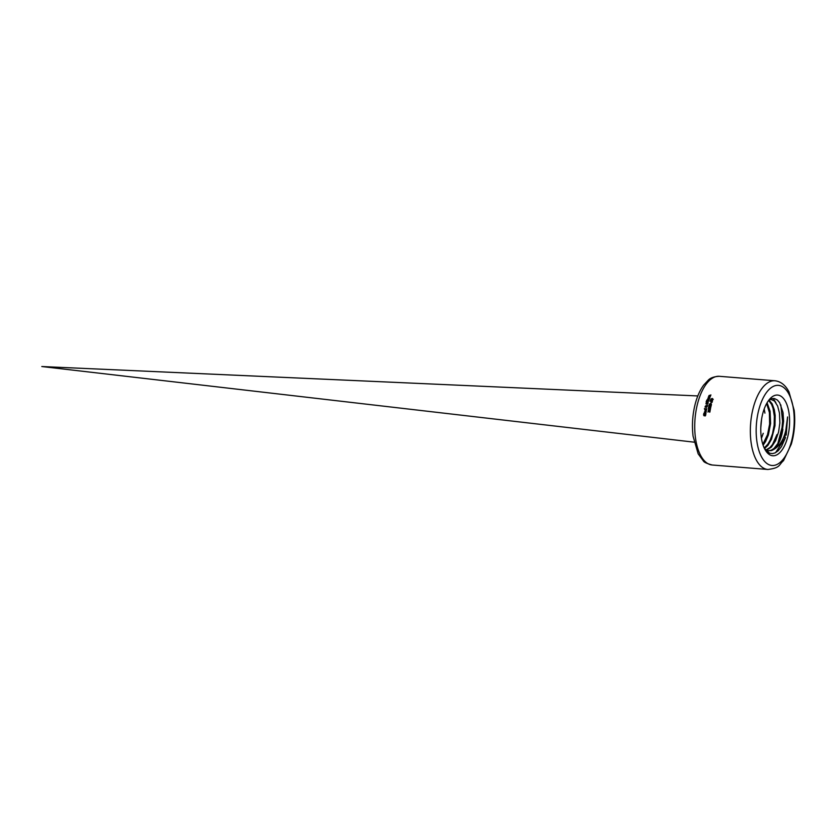 <?xml version="1.0" encoding="UTF-8"?>
<svg xmlns="http://www.w3.org/2000/svg" width="836" height="836" viewBox="0 0 836 836"><rect width="100%" height="100%" fill="white"/><g stroke="black" fill="none" stroke-linecap="round" stroke-linejoin="round"><path stroke-width="1.25" d="M776.978 434.574L772.516 444.501L769.935 447.563L766.079 449.925M764.491 448.566L767.939 445.369L771.523 439.224L775.003 425.67L775.181 415.419L774.293 409.713L772.14 403.819L769.099 400.11M768.681 400.454L771.597 404.467L773.039 408.334L774.345 416.265L774.157 425.043L772.527 433.696L770.155 440.144L767.918 444.073L764.229 448.023M763.111 445.212L765.598 441.523L768.388 434.939L770.593 423.538L770.071 411.176L767.103 402.753M766.664 403.527L769.392 412.524L769.632 424.061L767.521 434.71L762.829 444.334M764.198 409.013L764.93 413.13M763.247 433.288L761.45 438.304M760.802 427.624L761.586 419.275M766.507 450.165L771.398 447.103L775.599 440.76L778.609 431.878L779.863 422.891L779.465 413.099L777.637 406.045L774.491 401.029L770.52 399.2M764.668 448.922L768.002 450.708L771.471 450.552C781.2 446.602 786.572 435.399 787.585 416.965L786.206 435.086M777.731 443.958L782.893 424.28L780.834 404.938M775.609 452.631L784.743 438.503L787.585 416.965M768.514 400.601L771.91 398.657L774.502 398.573L777.428 400.068L779.643 402.691L782.998 412.367L783.604 421.166L781.932 433.612L778.358 442.881L774.011 448.472L771.2 450.238L768.263 450.761M768.723 450.834L765.274 449.883M782.851 429.328A25.853 12.101 -85.4 0 1 771.471 450.562M775.892 402.712L773.164 398.458M781.388 435.587L783.186 413.642M785.506 437.562L781.461 446.643L778.159 450.761L775.16 452.861L772.537 453.603L769.705 453.258L764.94 449.444M782.318 397.267A30.441 14.254 94.6 0 0 769.726 399.075A30.441 14.254 94.6 0 0 765.598 450.552A30.441 14.254 94.6 0 0 786.895 439.726A30.441 14.254 94.6 0 0 782.318 397.267M711.875 399.984L710.955 399.19L712.199 398.448L713.108 399.242L711.729 399.848L710.809 399.054L712.199 398.448L713.108 399.242M711.729 399.848L710.955 399.19M710.61 403.579A44.496 20.827 -85.4 0 1 710.851 402.712L711.112 402.733A44.496 20.827 94.6 0 0 710.872 403.6L710.61 403.579M712.178 402.022A44.496 20.827 94.6 0 0 712.073 402.377L711.645 402.346A44.496 20.827 -85.4 0 1 711.76 401.98L712.178 402.022M710.663 407.958L708.322 408.396A44.496 20.827 -85.4 0 1 708.385 408.062L710.328 407.738L708.594 407.111A44.496 20.827 -85.4 0 1 708.667 406.798L710.631 406.463L708.886 405.847A44.496 20.827 -85.4 0 1 708.97 405.544L711.039 406.306A44.496 20.827 94.6 0 0 710.955 406.662L709.012 406.996L710.736 407.613A44.496 20.827 94.6 0 0 710.663 407.958M709.44 404.049L710.976 403.819L711.415 404.781A44.496 20.827 94.6 0 0 711.248 405.439L709.032 405.261A44.496 20.827 -85.4 0 1 709.189 404.645L709.91 403.84L711.405 404.101M708.071 411.887A44.496 20.827 94.6 0 0 708.061 411.897L708.468 410.549L709.659 411.772A44.496 20.827 -85.4 0 1 709.879 410.56L710.14 410.58A44.496 20.827 94.6 0 0 709.868 412.096L708.416 410.884L708.071 411.887M709.701 412.211L708.416 410.884M710.495 408.762A44.496 20.827 94.6 0 0 710.192 410.257L708.771 409.055L708.395 410.037A44.496 20.827 94.6 0 0 708.395 410.058L708.823 408.731L709.994 409.933A44.496 20.827 -85.4 0 1 710.234 408.741L710.495 408.762M710.036 410.361L708.771 409.055M710.924 394.937A44.496 20.827 94.6 0 0 710.809 395.209L709.252 395.386L710.527 395.909A44.496 20.827 94.6 0 0 710.422 396.17L708.771 396.045A44.496 20.827 -85.4 0 1 708.876 395.773L710.924 394.937M709.241 399.483L707.58 399.347A44.496 20.827 -85.4 0 1 707.674 399.065L708.176 398.5A44.496 20.827 94.6 0 0 708.165 398.511L709.336 399.2A44.496 20.827 94.6 0 0 709.241 399.483M710.14 397.027L708.991 397.758L708.374 396.943L709.524 396.379A44.496 20.827 94.6 0 0 709.106 397.487L709.9 396.452A44.496 20.827 -85.4 0 1 709.9 396.442L710.14 397.027M708.991 397.758L708.374 396.943L709.524 396.504M707.089 401.583A44.496 20.827 94.6 0 0 707.026 401.792L706.148 401.792A44.496 20.827 -85.4 0 1 706.253 401.458L707.089 401.583M709.701 398.114A44.496 20.827 94.6 0 0 709.607 398.385L707.946 398.26A44.496 20.827 -85.4 0 1 708.05 397.988L709.701 398.114M707.653 403.966L705.95 403.819L706.347 402.346L708.05 402.482L707.653 403.966M706.723 404.164L705.95 403.819L706.493 402.482L708.207 402.618M707.434 402.283L708.05 402.482M706.922 399.911L708.468 399.692L708.876 400.611A44.496 20.827 94.6 0 0 708.677 401.249L706.462 401.071A44.496 20.827 -85.4 0 1 706.65 400.486L707.402 399.712L708.897 399.963M704.414 408.919A44.496 20.827 -85.4 0 1 704.466 408.616L706.786 408.794A44.496 20.827 94.6 0 0 706.723 409.107L704.414 408.919M706.89 405.773L707.58 405.251A44.496 20.827 94.6 0 0 707.475 405.659L706.462 407.383L705.03 406.986L705.574 405.941L706.692 405.93L706.054 405.847A44.496 20.827 -85.4 0 1 706.127 405.544L707.507 405.554M705.354 407.174L706.002 406.191M705.615 410.622L706.242 409.441A44.496 20.827 -85.4 0 1 706.242 409.421L706.566 410.079L705.542 410.936L704.811 410.016L705.856 409.358A44.496 20.827 94.6 0 0 705.615 410.622L706.389 409.567A44.13 20.66 -85.4 0 1 706.389 409.556L706.566 409.567M705.542 410.936L704.811 410.016L705.709 409.337M706.023 413.256L704.487 413.684A44.496 20.827 94.6 0 0 704.455 413.904L704.225 413.883A44.496 20.827 -85.4 0 1 704.257 413.663L703.776 413.632A44.496 20.827 -85.4 0 1 703.818 413.308L704.299 413.35A44.496 20.827 -85.4 0 1 704.393 412.765L704.623 412.785A44.496 20.827 94.6 0 0 704.529 413.371L705.783 412.9A44.496 20.827 -85.4 0 1 705.783 412.88L706.023 413.256M705.312 412.409L705.918 411.207A44.496 20.827 -85.4 0 1 705.918 411.187L706.253 411.855L705.239 412.733L704.497 411.793L705.532 411.124A44.496 20.827 94.6 0 0 705.312 412.409L706.065 411.343A44.13 20.66 -85.4 0 1 706.065 411.322L706.242 411.343M705.239 412.733L704.497 411.793L705.532 411.249M705.783 415.032L705.135 415.837A44.496 20.827 -85.4 0 1 705.135 415.805L705.229 414.447L704.016 415.722L703.494 414.813L704.09 414.092A44.496 20.827 94.6 0 0 704.09 414.123L704.037 415.367L705.229 414.092L705.783 415.032M705.291 415.952L705.229 414.447M704.016 415.722L704.006 414.217M703.755 414.813L704.184 415.502L705.824 414.499M711.572 400.559L711.279 401.364L710.14 401.27A44.496 20.827 -85.4 0 1 710.516 400.047L710.778 400.068A44.496 20.827 94.6 0 0 710.485 401.008L712.032 400.162L712.544 400.956L711.927 401.51A44.496 20.827 -85.4 0 1 711.938 401.489L712.262 400.601L711.572 400.559M710.485 401.008L712.502 400.402M712.084 401.625L711.938 400.465M710.318 401.28A44.13 20.66 -85.4 0 1 710.673 400.183L710.746 400.193M705.678 415.178L705.385 414.583L705.678 415.178M704.173 415.868L703.651 414.949M703.902 414.949L704.184 415.502L703.902 414.949M705.396 412.869L704.643 411.929M704.926 412.336L705.25 412.535A44.13 20.66 -85.4 0 1 705.417 411.542L704.727 411.834L705.103 412.399A44.496 20.827 -85.4 0 1 705.26 411.406M703.943 413.642A44.13 20.66 -85.4 0 1 703.975 413.444L704.455 413.486A44.13 20.66 -85.4 0 1 704.539 412.9L704.602 412.911M704.529 413.371L705.803 413.548M705.688 411.072L704.957 410.152M705.229 410.549L705.553 410.737A44.13 20.66 -85.4 0 1 705.73 409.776L705.041 410.048L705.406 410.601A44.496 20.827 -85.4 0 1 705.584 409.64M706.127 405.544L707.047 405.909M706.692 405.93L706.023 406.442M706.19 406.944L707.204 406.724L706.922 406.077L706.054 406.745L706.922 406.077M705.751 406.327L705.166 406.526M704.581 408.929A44.13 20.66 -85.4 0 1 704.623 408.741L706.754 408.919M706.65 401.092A44.13 20.66 -85.4 0 1 706.796 400.622L707.068 400.047M708.52 400.935A44.496 20.827 -85.4 0 1 708.594 400.695L708.74 400.831A44.13 20.66 -85.4 0 0 708.667 401.071L707.695 400.872L708.667 401.071M707.455 400.852A44.496 20.827 -85.4 0 1 707.559 400.517L707.705 400.653A44.13 20.66 -85.4 0 0 707.601 400.987L706.807 400.799L707.601 400.987M708.385 399.995L707.799 400.538A44.496 20.827 94.6 0 0 707.695 400.872M707.35 400.026L706.89 400.517A44.496 20.827 94.6 0 0 706.807 400.799M708.04 403.36L707.34 402.597L708.04 403.36L706.336 403.736L707.893 403.224L706.472 402.597L706.378 403.778M707.893 403.224L707.193 402.461M708.05 397.988L709.659 398.239M706.336 401.792A44.13 20.66 -85.4 0 1 706.399 401.583L707.057 401.698M709.137 397.894L708.52 397.09M709.106 397.487L710.046 396.598A44.13 20.66 -85.4 0 1 710.057 396.577L710.213 396.588M709.043 397.612A44.13 20.66 -85.4 0 1 709.356 396.766L708.594 396.985L709.043 397.612M708.615 397.309L708.897 397.476A44.496 20.827 -85.4 0 1 709.21 396.63M707.768 399.357A44.13 20.66 -85.4 0 1 707.82 399.2L708.123 398.615M708.155 399.106L709.294 399.326M709.294 395.804L710.485 396.034M709.053 395.794L710.872 395.062M709.607 409.734L708.918 409.191L709.607 409.734M709.994 409.933L710.151 410.068A44.13 20.66 -85.4 0 1 710.381 408.877M708.228 410.173L709.388 409.023M709.659 411.772L709.816 411.908A44.13 20.66 -85.4 0 1 710.025 410.695L710.109 410.706M707.904 412.012L709.032 410.852M709.273 411.573L708.573 411.019L709.273 411.573M709.21 405.282A44.13 20.66 -85.4 0 1 709.336 404.781L709.586 404.185M711.07 405.115A44.496 20.827 -85.4 0 1 711.133 404.864L711.279 405A44.13 20.66 -85.4 0 0 711.217 405.251L710.255 405.052L711.217 405.251M710.015 405.032A44.496 20.827 -85.4 0 1 710.098 404.676L710.245 404.812A44.13 20.66 -85.4 0 0 710.161 405.167L709.367 404.979L710.161 405.167M710.903 404.143L710.349 404.697A44.496 20.827 94.6 0 0 710.255 405.052M709.868 404.164L709.44 404.676A44.496 20.827 94.6 0 0 709.367 404.979M709.053 405.909A44.13 20.66 -85.4 0 1 709.116 405.679L711.018 406.38M708.761 407.174A44.13 20.66 -85.4 0 1 708.813 406.923L710.631 406.463M708.5 408.365A44.13 20.66 -85.4 0 1 708.531 408.198L710.328 407.738M709.012 406.996L710.725 407.686M710.788 403.589A44.13 20.66 -85.4 0 1 710.997 402.847L711.081 402.858M712.345 398.584L713.254 399.378M712.742 398.876L711.049 399.075L712.889 399.012L712.659 399.66L711.196 399.211M784.596 388.259A40.191 18.81 -85.4 0 1 791.734 440.457A40.191 18.81 -85.4 0 1 765.786 462.58A40.191 18.81 -85.4 0 1 758.649 410.382A40.191 18.81 -85.4 0 1 784.596 388.259M753.09 408.47A44.496 20.827 94.6 0 0 760.99 466.258A44.496 20.827 94.6 0 0 767.835 469.466C780.678 467.909 778.64 464.858 783.499 460.678L791.326 444.094C794.472 433.09 795.423 421.856 794.2 410.413L788.996 391.906C785.506 385.177 780.824 381.456 774.962 380.767A44.496 20.827 94.6 0 0 753.09 408.47M767.835 469.466L712.209 465.004A44.496 20.827 -85.4 0 1 705.365 461.785A44.496 20.827 -85.4 0 1 697.464 403.997A44.496 20.827 -85.4 0 1 719.336 376.305L774.962 380.767M41.8 366.534L694.099 442.171L41.8 366.534L697.809 395.94L41.8 366.534M712.209 465.004C706.796 463.552 703.818 462.162 703.306 460.835L698.154 453.823L693.075 436.204C691.811 425.639 692.469 415.084 695.061 404.551C697.046 396.703 699.92 390.224 703.672 385.093L708.123 380.307C710.318 377.893 714.059 376.555 719.336 376.305"/></g></svg>
